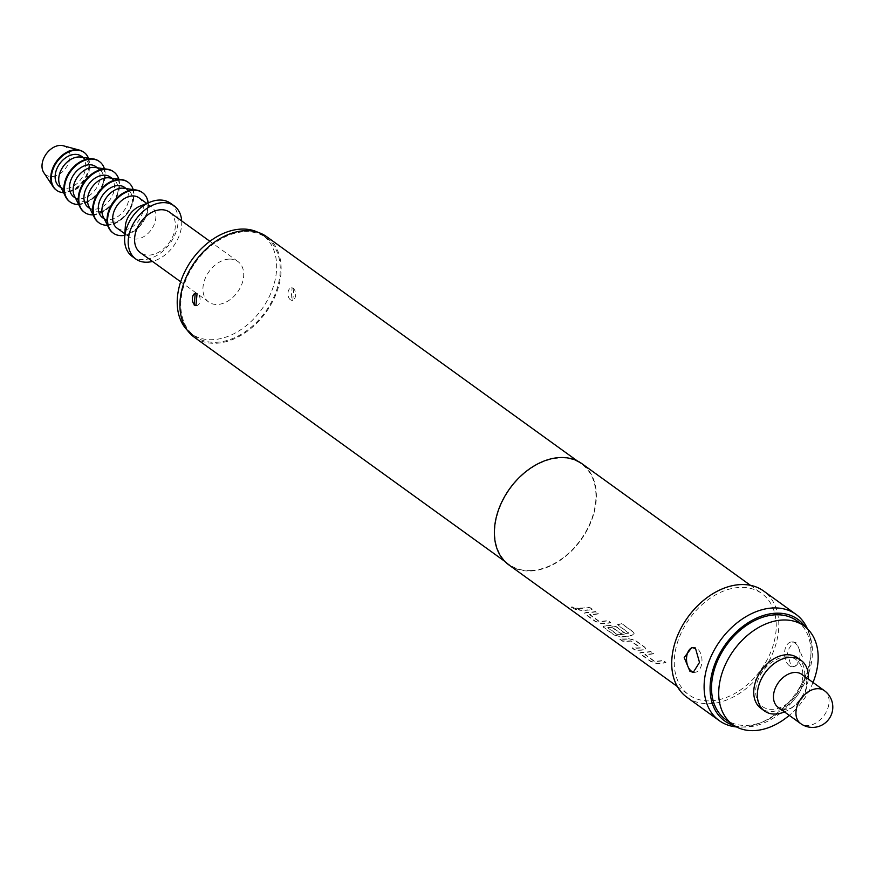 <?xml version="1.0" encoding="UTF-8"?>
<svg xmlns="http://www.w3.org/2000/svg" width="876" height="876" viewBox="0 0 876 876"><rect width="100%" height="100%" fill="white"/><g stroke="black" fill="none" stroke-linecap="round" stroke-linejoin="round"><path stroke-width="0.66" stroke-dasharray="4.38 3.29" d="M576.342 608.656L576.824 609.718L576.222 608.94C577.01 610.331 575.554 610.024 571.853 607.999L571.371 606.991L571.995 607.714C571.141 606.466 572.586 606.783 576.342 608.656C577.12 610.057 575.674 609.74 571.995 607.714L571.853 607.999C571.01 606.74 572.466 607.057 576.222 608.94L576.342 608.656M653.529 653.474A62.108 43.68 125.8 0 1 647.123 654.295A62.108 43.68 125.8 0 1 644.988 654.35L654.525 661.238A62.108 43.68 125.8 0 0 656.672 661.172A62.108 43.68 125.8 0 0 663.066 660.362L665.902 662.409A62.108 43.68 125.8 0 1 659.497 663.22A62.108 43.68 125.8 0 1 656.858 663.285L650.737 661.194L640.827 654.033L639.94 652.817L641.659 652.313A62.108 43.68 125.8 0 0 644.298 652.248A62.108 43.68 125.8 0 0 650.693 651.426L653.485 653.748A62.415 43.899 125.8 0 1 647.057 654.569A62.415 43.899 125.8 0 1 644.911 654.635L654.449 661.522A62.415 43.899 125.8 0 0 656.595 661.457A62.415 43.899 125.8 0 0 663.023 660.635L665.859 662.683A62.415 43.899 125.8 0 1 659.431 663.504A62.415 43.899 125.8 0 1 656.781 663.57L650.638 661.479L640.728 654.317L639.841 653.102L641.571 652.598A62.415 43.899 125.8 0 0 644.221 652.532A62.415 43.899 125.8 0 0 650.649 651.711L653.485 653.748M628.607 638.713L634.914 640.038L644.835 647.2L645.678 648.568L643.816 649.685A62.108 43.68 125.8 0 1 641.079 649.926A62.108 43.68 125.8 0 1 634.969 649.806L632.133 647.769A62.108 43.68 125.8 0 0 638.254 647.879A62.108 43.68 125.8 0 0 640.465 647.703L630.928 640.816A62.108 43.68 125.8 0 1 628.705 640.991A62.108 43.68 125.8 0 1 622.595 640.882L619.759 638.834A62.108 43.68 125.8 0 0 625.88 638.954A62.108 43.68 125.8 0 0 628.607 638.713L634.881 640.323L644.802 647.473L645.634 648.842L643.761 649.97A62.415 43.899 125.8 0 1 641.013 650.211A62.415 43.899 125.8 0 1 634.87 650.091L632.034 648.043A62.415 43.899 125.8 0 0 638.177 648.163A62.415 43.899 125.8 0 0 640.4 647.988L630.862 641.101A62.415 43.899 125.8 0 1 628.639 641.276A62.415 43.899 125.8 0 1 622.497 641.166L619.66 639.119A62.415 43.899 125.8 0 0 625.803 639.228A62.415 43.899 125.8 0 0 628.552 638.998M624.621 632.603A62.108 43.68 125.8 0 1 620.701 633.217L612.193 627.293A62.108 43.68 125.8 0 1 609.981 627.479A62.108 43.68 125.8 0 1 607.845 627.544L617.383 634.432A62.108 43.68 125.8 0 0 619.518 634.366A62.108 43.68 125.8 0 0 628.694 632.91L617.558 624.61A62.108 43.68 125.8 0 0 621.544 623.394L633.447 631.99L634.29 633.348L632.373 635.045A62.108 43.68 125.8 0 1 622.661 636.633A62.108 43.68 125.8 0 1 620.022 636.699L613.912 634.607L603.991 627.446L603.104 626.231L604.823 625.716A62.108 43.68 125.8 0 0 607.462 625.65A62.108 43.68 125.8 0 0 610.189 625.42L616.496 626.745L624.588 632.888A62.415 43.899 125.8 0 1 620.646 633.501L612.138 627.577A62.415 43.899 125.8 0 1 609.915 627.763A62.415 43.899 125.8 0 1 607.769 627.829L617.306 634.706A62.415 43.899 125.8 0 0 619.452 634.651A62.415 43.899 125.8 0 0 628.672 633.184L617.536 624.884A62.415 43.899 125.8 0 0 621.544 623.668L633.447 632.253L634.29 633.611L632.352 635.319A62.415 43.899 125.8 0 1 622.595 636.918A62.415 43.899 125.8 0 1 619.945 636.983L613.802 634.892L603.893 627.731L603.006 626.515L604.736 626.001A62.415 43.899 125.8 0 0 607.386 625.935A62.415 43.899 125.8 0 0 610.134 625.694L616.463 627.019L624.588 632.888M598.275 613.583A62.108 43.68 125.8 0 1 591.869 614.404A62.108 43.68 125.8 0 1 589.734 614.47L599.283 621.358A62.108 43.68 125.8 0 0 601.418 621.292A62.108 43.68 125.8 0 0 607.813 620.471L610.649 622.518A62.108 43.68 125.8 0 1 604.243 623.34A62.108 43.68 125.8 0 1 601.604 623.394L595.494 621.314L585.573 614.153L584.686 612.926L586.405 612.423A62.108 43.68 125.8 0 0 589.044 612.357A62.108 43.68 125.8 0 0 595.439 611.536L598.231 613.868A62.415 43.899 125.8 0 1 591.804 614.689A62.415 43.899 125.8 0 1 589.658 614.755L599.195 621.642A62.415 43.899 125.8 0 0 601.341 621.577A62.415 43.899 125.8 0 0 607.769 620.755L610.605 622.792A62.415 43.899 125.8 0 1 604.177 623.613A62.415 43.899 125.8 0 1 601.527 623.679L595.384 621.588L585.475 614.437L584.588 613.211L586.318 612.707A62.415 43.899 125.8 0 0 588.968 612.642A62.415 43.899 125.8 0 0 595.395 611.82L598.231 613.868M589.395 607.178L592.231 609.225A62.108 43.68 125.8 0 1 585.825 610.035A62.108 43.68 125.8 0 1 579.715 609.926L576.879 607.878A62.108 43.68 125.8 0 0 583 607.999A62.108 43.68 125.8 0 0 589.395 607.178L592.187 609.499A62.415 43.899 125.8 0 1 585.759 610.32A62.415 43.899 125.8 0 1 579.616 610.211L576.78 608.163A62.415 43.899 125.8 0 0 582.923 608.273A62.415 43.899 125.8 0 0 589.351 607.451M796.591 642.984L793.273 641.856L787.009 651.81L790.94 665.661L794.652 666.756L802.307 656.715L796.591 642.984M789.429 665.738A12.483 7.709 86.8 0 1 784.611 651.952A12.483 7.709 86.8 0 1 791.565 641.944A12.483 7.709 86.8 0 1 795.09 643.072A12.483 7.709 86.8 0 1 799.908 656.858A12.483 7.709 86.8 0 1 792.955 666.866A12.483 7.709 86.8 0 1 789.429 665.738M694.022 672.275A12.483 7.709 -93.2 0 0 694.942 672.308A12.483 7.709 -93.2 0 0 701.906 662.289A12.483 7.709 -93.2 0 0 697.077 648.503A12.483 7.709 -93.2 0 0 693.562 647.375A12.483 7.709 -93.2 0 0 692.719 647.506M196.235 305.604A6.242 3.854 -93.2 0 0 196.585 305.615A6.242 3.854 -93.2 0 0 200.067 300.599A6.242 3.854 -93.2 0 0 197.658 293.712A6.242 3.854 -93.2 0 0 195.895 293.142A6.242 3.854 -93.2 0 0 195.556 293.186M293.832 288.368L292.124 287.81L290.996 299.712L292.814 300.26L293.832 288.368M290.394 299.745A6.242 3.854 86.8 0 1 287.974 292.847A6.242 3.854 86.8 0 1 291.456 287.843A6.242 3.854 86.8 0 1 293.219 288.401A6.242 3.854 86.8 0 1 295.628 295.3A6.242 3.854 86.8 0 1 292.146 300.304A6.242 3.854 86.8 0 1 290.394 299.745M813.027 682.481A60.86 42.793 -54.2 0 1 789.287 715.374M796.864 620.766A60.86 42.793 -54.2 0 1 803.905 681.692A60.86 42.793 -54.2 0 1 747.458 725.383A60.86 42.793 -54.2 0 1 725.624 719.459M785.772 656.88A28.864 20.301 -54.2 0 1 801.901 681.846A28.864 20.301 -54.2 0 1 772.698 709.319A28.864 20.301 -54.2 0 1 756.568 684.353A28.864 20.301 -54.2 0 1 785.772 656.88M808.23 679.01A31.207 21.944 -54.2 0 1 807.387 684.134A31.207 21.944 -54.2 0 1 789.079 709.494A31.207 21.944 -54.2 0 1 784.48 711.903M797.499 657.799A31.207 21.944 -54.2 0 1 801.113 689.04A31.207 21.944 -54.2 0 1 772.172 711.443A31.207 21.944 -54.2 0 1 760.97 708.399M801.901 674.443A20.29 14.268 -54.2 0 1 805.986 689.883A20.29 14.268 -54.2 0 1 794.094 706.363A20.29 14.268 -54.2 0 1 785.433 709.319A20.29 14.268 -54.2 0 1 778.151 707.337M244.316 231.713A60.86 42.793 -54.2 0 1 266.151 237.648A60.86 42.793 -54.2 0 1 273.192 298.574A60.86 42.793 -54.2 0 1 216.744 342.264A60.86 42.793 -54.2 0 1 194.91 336.329A60.86 42.793 -54.2 0 1 187.869 275.403A60.86 42.793 -54.2 0 1 244.316 231.713M258.026 232.348A60.86 42.793 -54.2 0 1 262.548 235.042A60.86 42.793 -54.2 0 1 269.589 295.978A60.86 42.793 -54.2 0 1 213.153 339.658A60.86 42.793 -54.2 0 1 191.307 333.734A60.86 42.793 -54.2 0 1 187.322 330.285M228.986 259.11A24.966 17.553 -54.2 0 1 237.944 261.552A24.966 17.553 -54.2 0 1 240.834 286.54A24.966 17.553 -54.2 0 1 217.675 304.465A24.966 17.553 -54.2 0 1 208.718 302.034A24.966 17.553 -54.2 0 1 205.827 277.035A24.966 17.553 -54.2 0 1 228.986 259.11M169.583 212.2A24.966 17.553 -54.2 0 1 172.473 237.188A24.966 17.553 -54.2 0 1 149.314 255.113A24.966 17.553 -54.2 0 1 140.357 252.682M181.682 220.927A32.773 23.039 -54.2 0 1 152.457 261.42M170.557 203.276A32.773 23.039 -54.2 0 1 174.346 236.082A32.773 23.039 -54.2 0 1 143.949 259.603A32.773 23.039 -54.2 0 1 132.188 256.416M140.007 206.156A18.725 13.173 -54.2 0 1 144.814 205.039A18.725 13.173 -54.2 0 1 151.537 206.867A18.725 13.173 -54.2 0 1 153.705 225.614A18.725 13.173 -54.2 0 1 136.338 239.06A18.725 13.173 -54.2 0 1 129.615 237.232A18.725 13.173 -54.2 0 1 125.312 226.512M138.945 197.779A18.725 13.173 -54.2 0 1 141.113 216.525A18.725 13.173 -54.2 0 1 123.746 229.961A18.725 13.173 -54.2 0 1 117.023 228.143M148.208 202.882A24.966 17.553 -54.2 0 1 124.786 235.326M142.328 192.523A24.966 17.553 -54.2 0 1 144.847 217.533A24.966 17.553 -54.2 0 1 121.797 235.25A24.966 17.553 -54.2 0 1 113.103 233.005M123.768 188.252A18.725 13.173 -54.2 0 1 128.148 189.982A18.725 13.173 -54.2 0 1 130.316 208.729A18.725 13.173 -54.2 0 1 112.949 222.175A18.725 13.173 -54.2 0 1 106.226 220.347A18.725 13.173 -54.2 0 1 103.204 216.733M124.556 187.387A18.725 13.173 -54.2 0 1 126.724 206.134A18.725 13.173 -54.2 0 1 109.358 219.58A18.725 13.173 -54.2 0 1 102.634 217.752M133.196 189.588A24.966 17.553 -54.2 0 1 128.016 212.594A24.966 17.553 -54.2 0 1 107.934 225.241A24.966 17.553 -54.2 0 1 107.452 225.263M127.94 182.131A24.966 17.553 -54.2 0 1 130.458 207.141A24.966 17.553 -54.2 0 1 107.398 224.858A24.966 17.553 -54.2 0 1 98.714 222.614M109.369 177.861A18.725 13.173 -54.2 0 1 113.76 179.591A18.725 13.173 -54.2 0 1 115.928 198.337A18.725 13.173 -54.2 0 1 98.561 211.784A18.725 13.173 -54.2 0 1 91.838 209.955A18.725 13.173 -54.2 0 1 88.815 206.342M110.157 176.996A18.725 13.173 -54.2 0 1 112.325 195.742A18.725 13.173 -54.2 0 1 94.958 209.189A18.725 13.173 -54.2 0 1 88.246 207.36M118.807 179.197A24.966 17.553 -54.2 0 1 113.617 202.203A24.966 17.553 -54.2 0 1 93.546 214.85A24.966 17.553 -54.2 0 1 93.053 214.872M113.541 171.74A24.966 17.553 -54.2 0 1 116.059 196.75A24.966 17.553 -54.2 0 1 93.009 214.467A24.966 17.553 -54.2 0 1 84.315 212.222M94.98 167.469A18.725 13.173 -54.2 0 1 99.371 169.199A18.725 13.173 -54.2 0 1 101.528 187.946A18.725 13.173 -54.2 0 1 84.162 201.392A18.725 13.173 -54.2 0 1 77.449 199.564A18.725 13.173 -54.2 0 1 74.427 195.95M95.769 166.604A18.725 13.173 -54.2 0 1 97.937 185.351A18.725 13.173 -54.2 0 1 80.57 198.797A18.725 13.173 -54.2 0 1 73.847 196.969M104.419 168.816A24.966 17.553 -54.2 0 1 99.229 191.811A24.966 17.553 -54.2 0 1 79.158 204.469A24.966 17.553 -54.2 0 1 78.665 204.48M99.152 161.359A24.966 17.553 -54.2 0 1 101.671 186.358A24.966 17.553 -54.2 0 1 78.61 204.075A24.966 17.553 -54.2 0 1 69.927 201.83M80.592 157.078A18.725 13.173 -54.2 0 1 84.972 158.819A18.725 13.173 -54.2 0 1 87.14 177.565A18.725 13.173 -54.2 0 1 69.773 191.001A18.725 13.173 -54.2 0 1 63.05 189.183A18.725 13.173 -54.2 0 1 60.028 185.559M81.38 156.213A18.725 13.173 -54.2 0 1 83.538 174.959A18.725 13.173 -54.2 0 1 66.171 188.406A18.725 13.173 -54.2 0 1 59.458 186.577M88.443 158.195A23.411 16.458 -54.2 0 1 84.337 180.215A23.411 16.458 -54.2 0 1 65.12 192.654A23.411 16.458 -54.2 0 1 63.565 192.665M83.844 152.227A23.411 16.458 -54.2 0 1 86.187 175.671A23.411 16.458 -54.2 0 1 64.572 192.271A23.411 16.458 -54.2 0 1 56.447 190.18M63.214 145.744A17.17 12.067 -54.2 0 1 68.886 162.268A17.17 12.067 -54.2 0 1 52.133 176.602A17.17 12.067 -54.2 0 1 43.8 172.649M734.187 725.58A62.623 44.041 125.8 0 0 745.191 727.058A62.623 44.041 125.8 0 0 747.064 726.992A62.623 44.041 125.8 0 0 797.653 694.909A62.623 44.041 125.8 0 0 810.245 636.951A62.623 44.041 125.8 0 0 805.372 626.964M807.387 628.749A65.536 46.089 -54.2 0 1 808.92 632.811A65.536 46.089 -54.2 0 1 795.747 693.463A65.536 46.089 -54.2 0 1 742.804 727.036A65.536 46.089 -54.2 0 1 740.844 727.102A65.536 46.089 -54.2 0 1 736.519 726.938M194.275 337.216A61.944 43.559 125.8 0 0 216.503 343.25A61.944 43.559 125.8 0 0 273.958 298.782A61.944 43.559 125.8 0 0 266.786 236.761M531.327 570.528A61.944 43.559 125.8 0 0 588.792 526.06A61.944 43.559 125.8 0 0 581.62 464.039A61.944 43.559 125.8 0 0 559.392 457.995A61.944 43.559 125.8 0 0 501.937 502.474A61.944 43.559 125.8 0 0 509.098 564.494A61.944 43.559 125.8 0 0 531.327 570.528M508.825 564.878A62.415 43.899 125.8 0 0 531.228 570.955A62.415 43.899 125.8 0 0 589.121 526.148A62.415 43.899 125.8 0 0 581.894 463.656M711.126 700.833A62.415 43.899 125.8 0 0 769.018 656.014A62.415 43.899 125.8 0 0 761.802 593.534A62.415 43.899 125.8 0 0 739.399 587.446A62.415 43.899 125.8 0 0 681.506 632.253A62.415 43.899 125.8 0 0 688.733 694.745A62.415 43.899 125.8 0 0 711.126 700.833M686.904 697.274A65.536 46.089 125.8 0 0 710.425 703.658A65.536 46.089 125.8 0 0 771.208 656.617A65.536 46.089 125.8 0 0 763.62 591.004M824.393 690.682A20.29 14.268 -54.2 0 1 828.444 706.242A20.29 14.268 -54.2 0 1 807.924 725.547A20.29 14.268 -54.2 0 1 800.642 723.576M791.565 641.944L793.273 641.845M693.562 647.375L691.854 647.473M195.895 293.142L195.239 293.186M291.456 287.843L292.113 287.81M805.986 689.883L807.387 684.134M794.094 706.363L789.079 709.494M266.151 237.648L262.548 235.042M237.944 261.552L209.901 241.305M151.537 206.867L146.796 203.44M128.148 189.982L126.243 188.603M113.76 179.591L111.843 178.211M99.371 169.199L97.455 167.82M84.972 158.819L83.067 157.439M810.245 636.951L808.92 632.811M577.273 460.896L581.62 464.039M750.403 585.299L761.802 593.534M677.334 686.521L688.733 694.745M504.751 561.352L509.098 564.494M745.191 727.058L740.844 727.102M63.05 189.183L61.145 187.803M77.449 199.564L75.533 198.184M91.838 209.955L89.921 208.576M106.226 220.347L104.321 218.967M129.615 237.232L124.874 233.804M208.718 302.034L180.675 281.787M194.91 336.329L191.307 333.734M292.146 300.304L292.814 300.271M196.585 305.615L195.928 305.647M694.942 672.308L693.234 672.407M792.955 666.866L794.652 666.778"/><path stroke-width="1.31" d="M689.916 671.268L684.2 657.537L691.854 647.484L695.566 648.59L699.497 662.42L693.234 672.396L689.916 671.268M692.719 647.506A12.483 7.709 -93.2 0 0 686.543 658.073A12.483 7.709 -93.2 0 0 691.427 671.18A12.483 7.709 -93.2 0 0 694.022 672.275M194.22 305.078L195.239 293.186L197.045 293.745L195.928 305.647L194.22 305.078M195.556 293.186A6.242 3.854 -93.2 0 0 192.391 298.42A6.242 3.854 -93.2 0 0 194.833 305.045A6.242 3.854 -93.2 0 0 196.235 305.604M789.287 715.374A60.86 42.793 -54.2 0 1 754.663 730.584A60.86 42.793 -54.2 0 1 732.818 724.649A60.86 42.793 -54.2 0 1 725.777 663.723A60.86 42.793 -54.2 0 1 782.224 620.033A60.86 42.793 -54.2 0 1 804.058 625.968A60.86 42.793 -54.2 0 1 813.027 682.481M732.818 724.649L725.624 719.459A60.86 42.793 -54.2 0 1 718.583 658.522A60.86 42.793 -54.2 0 1 775.03 614.842A60.86 42.793 -54.2 0 1 796.864 620.766L804.058 625.968M784.48 711.903A31.207 21.944 -54.2 0 1 775.764 714.039A31.207 21.944 -54.2 0 1 764.562 711.005A31.207 21.944 -54.2 0 1 760.959 679.754A31.207 21.944 -54.2 0 1 789.9 657.35A31.207 21.944 -54.2 0 1 801.102 660.394A31.207 21.944 -54.2 0 1 808.23 679.01M764.562 711.005L760.97 708.399A31.207 21.944 -54.2 0 1 757.357 677.159A31.207 21.944 -54.2 0 1 786.298 654.755A31.207 21.944 -54.2 0 1 797.499 657.799L801.102 660.394M800.642 723.576L778.151 707.337A20.29 14.268 -54.2 0 1 775.808 687.025A20.29 14.268 -54.2 0 1 794.62 672.472A20.29 14.268 -54.2 0 1 801.901 674.443L824.393 690.682A20.29 14.268 -54.2 0 0 817.111 688.7A20.29 14.268 -54.2 0 0 796.591 708.005A20.29 14.268 -54.2 0 0 800.642 723.576A20.29 20.29 0 0 0 832.2 712.035A20.29 20.29 0 0 0 824.393 690.682M187.322 330.285A60.86 42.793 -54.2 0 1 185.92 269.501A60.86 42.793 -54.2 0 1 240.714 229.118A60.86 42.793 -54.2 0 1 258.026 232.348M180.675 281.787L140.357 252.682A24.966 17.553 -54.2 0 1 137.466 227.683A24.966 17.553 -54.2 0 1 160.626 209.758A24.966 17.553 -54.2 0 1 169.583 212.2L209.901 241.305M152.457 261.42A32.773 23.039 -54.2 0 1 147.551 262.198A32.773 23.039 -54.2 0 1 135.791 259.011A32.773 23.039 -54.2 0 1 132.002 226.205A32.773 23.039 -54.2 0 1 162.389 202.674A32.773 23.039 -54.2 0 1 174.149 205.871A32.773 23.039 -54.2 0 1 181.682 220.927M135.791 259.011L132.188 256.416A32.773 23.039 -54.2 0 1 124.655 237.648A32.773 23.039 -54.2 0 1 150.376 202.017A32.773 23.039 -54.2 0 1 158.797 200.078A32.773 23.039 -54.2 0 1 170.557 203.276L174.149 205.871M124.874 233.804L117.023 228.143A18.725 13.173 -54.2 0 1 114.855 209.397A18.725 13.173 -54.2 0 1 132.221 195.95A18.725 13.173 -54.2 0 1 138.945 197.779L146.796 203.44M124.786 235.326A24.966 17.553 -54.2 0 1 122.333 235.633A24.966 17.553 -54.2 0 1 113.376 233.202A24.966 17.553 -54.2 0 1 110.486 208.203A24.966 17.553 -54.2 0 1 133.634 190.278A24.966 17.553 -54.2 0 1 142.602 192.72A24.966 17.553 -54.2 0 1 148.208 202.882M113.103 233.005A24.966 17.553 -54.2 0 1 112.829 232.808A24.966 17.553 -54.2 0 1 108.799 227.99A24.966 17.553 -54.2 0 1 112.062 203.977A24.966 17.553 -54.2 0 1 133.097 189.895A24.966 17.553 -54.2 0 1 136.207 190.015A24.966 17.553 -54.2 0 1 142.054 192.326A24.966 17.553 -54.2 0 1 142.328 192.523M108.799 227.99L103.204 216.733A18.725 13.173 -54.2 0 1 105.657 198.721A18.725 13.173 -54.2 0 1 121.436 188.154A18.725 13.173 -54.2 0 1 123.768 188.252L136.207 190.015M104.321 218.967L102.634 217.752A18.725 13.173 -54.2 0 1 100.466 199.005A18.725 13.173 -54.2 0 1 117.833 185.559A18.725 13.173 -54.2 0 1 124.556 187.387L126.243 188.603M107.452 225.263A24.966 17.553 -54.2 0 1 98.977 222.811A24.966 17.553 -54.2 0 1 96.086 197.812A24.966 17.553 -54.2 0 1 119.246 179.898A24.966 17.553 -54.2 0 1 128.203 182.328A24.966 17.553 -54.2 0 1 133.196 189.588M98.714 222.614A24.966 17.553 -54.2 0 1 98.441 222.427A24.966 17.553 -54.2 0 1 94.411 217.598A24.966 17.553 -54.2 0 1 97.674 193.585A24.966 17.553 -54.2 0 1 118.709 179.503A24.966 17.553 -54.2 0 1 121.819 179.624A24.966 17.553 -54.2 0 1 127.666 181.934A24.966 17.553 -54.2 0 1 127.94 182.131M94.411 217.598L88.815 206.342A18.725 13.173 -54.2 0 1 91.268 188.329A18.725 13.173 -54.2 0 1 107.036 177.773A18.725 13.173 -54.2 0 1 109.369 177.861L121.819 179.624M89.921 208.576L88.246 207.36A18.725 13.173 -54.2 0 1 86.078 188.614A18.725 13.173 -54.2 0 1 103.445 175.167A18.725 13.173 -54.2 0 1 110.157 176.996L111.843 178.211M93.053 214.872A24.966 17.553 -54.2 0 1 84.589 212.419A24.966 17.553 -54.2 0 1 81.698 187.431A24.966 17.553 -54.2 0 1 104.857 169.506A24.966 17.553 -54.2 0 1 113.814 171.937A24.966 17.553 -54.2 0 1 118.807 179.197M84.315 212.222A24.966 17.553 -54.2 0 1 84.052 212.036A24.966 17.553 -54.2 0 1 80.012 207.207A24.966 17.553 -54.2 0 1 83.286 183.194A24.966 17.553 -54.2 0 1 104.31 169.112A24.966 17.553 -54.2 0 1 107.43 169.232A24.966 17.553 -54.2 0 1 113.278 171.543A24.966 17.553 -54.2 0 1 113.541 171.74M80.012 207.207L74.427 195.95A18.725 13.173 -54.2 0 1 76.869 177.938A18.725 13.173 -54.2 0 1 92.648 167.382A18.725 13.173 -54.2 0 1 94.98 167.469L107.43 169.232M75.533 198.184L73.847 196.969A18.725 13.173 -54.2 0 1 71.679 178.222A18.725 13.173 -54.2 0 1 89.045 164.787A18.725 13.173 -54.2 0 1 95.769 166.604L97.455 167.82M78.665 204.48A24.966 17.553 -54.2 0 1 70.189 202.028A24.966 17.553 -54.2 0 1 67.31 177.04A24.966 17.553 -54.2 0 1 90.458 159.114A24.966 17.553 -54.2 0 1 99.426 161.545A24.966 17.553 -54.2 0 1 104.419 168.816M69.927 201.83A24.966 17.553 -54.2 0 1 69.653 201.644A24.966 17.553 -54.2 0 1 65.623 196.815A24.966 17.553 -54.2 0 1 68.886 172.802A24.966 17.553 -54.2 0 1 89.921 158.72A24.966 17.553 -54.2 0 1 93.031 158.852A24.966 17.553 -54.2 0 1 98.878 161.151A24.966 17.553 -54.2 0 1 99.152 161.359M65.623 196.815L60.028 185.559A18.725 13.173 -54.2 0 1 62.481 167.557A18.725 13.173 -54.2 0 1 78.26 156.99A18.725 13.173 -54.2 0 1 80.592 157.078L93.031 158.852M61.145 187.803L59.458 186.577A18.725 13.173 -54.2 0 1 57.29 167.831A18.725 13.173 -54.2 0 1 74.657 154.395A18.725 13.173 -54.2 0 1 81.38 156.213L83.067 157.439M63.565 192.665A23.411 16.458 -54.2 0 1 56.721 190.377A23.411 16.458 -54.2 0 1 54.005 166.944A23.411 16.458 -54.2 0 1 75.719 150.135A23.411 16.458 -54.2 0 1 84.118 152.424A23.411 16.458 -54.2 0 1 88.443 158.195M56.447 190.18A23.411 16.458 -54.2 0 1 56.173 189.982A23.411 16.458 -54.2 0 1 53.206 186.873A23.411 16.458 -54.2 0 1 54.881 163.9A23.411 16.458 -54.2 0 1 75.172 149.752A23.411 16.458 -54.2 0 1 79.683 150.19A23.411 16.458 -54.2 0 1 83.581 152.03A23.411 16.458 -54.2 0 1 83.844 152.227M53.206 186.873L43.8 172.649A17.17 12.067 -54.2 0 1 45.026 155.797A17.17 12.067 -54.2 0 1 59.907 145.416A17.17 12.067 -54.2 0 1 63.214 145.744L79.683 150.19M805.372 626.964A62.623 44.041 125.8 0 0 775.424 613.233A62.623 44.041 125.8 0 0 714.498 664.983A62.623 44.041 125.8 0 0 734.187 725.58M736.519 726.938A65.536 46.089 -54.2 0 1 719.284 720.652A65.536 46.089 -54.2 0 1 711.706 655.04A65.536 46.089 -54.2 0 1 772.49 607.988A65.536 46.089 -54.2 0 1 796.01 614.372A65.536 46.089 -54.2 0 1 807.387 628.749M577.273 460.896L266.786 236.761A61.944 43.559 125.8 0 0 244.557 230.716A61.944 43.559 125.8 0 0 187.103 275.195A61.944 43.559 125.8 0 0 194.275 337.216L504.751 561.352M750.403 585.299L581.894 463.656A62.415 43.899 125.8 0 0 559.49 457.579A62.415 43.899 125.8 0 0 501.609 502.386A62.415 43.899 125.8 0 0 508.825 564.878L677.334 686.521M796.01 614.372L763.62 591.004A65.536 46.089 125.8 0 0 740.111 584.61A65.536 46.089 125.8 0 0 679.316 631.662A65.536 46.089 125.8 0 0 686.904 697.274L719.284 720.652M124.655 237.648L125.312 226.512A18.725 13.173 -54.2 0 1 140.007 206.156L150.376 202.017M142.602 192.72L142.054 192.326M99.426 161.545L98.878 161.151M56.721 190.377L56.173 189.982M113.376 233.202L112.829 232.808"/></g></svg>
